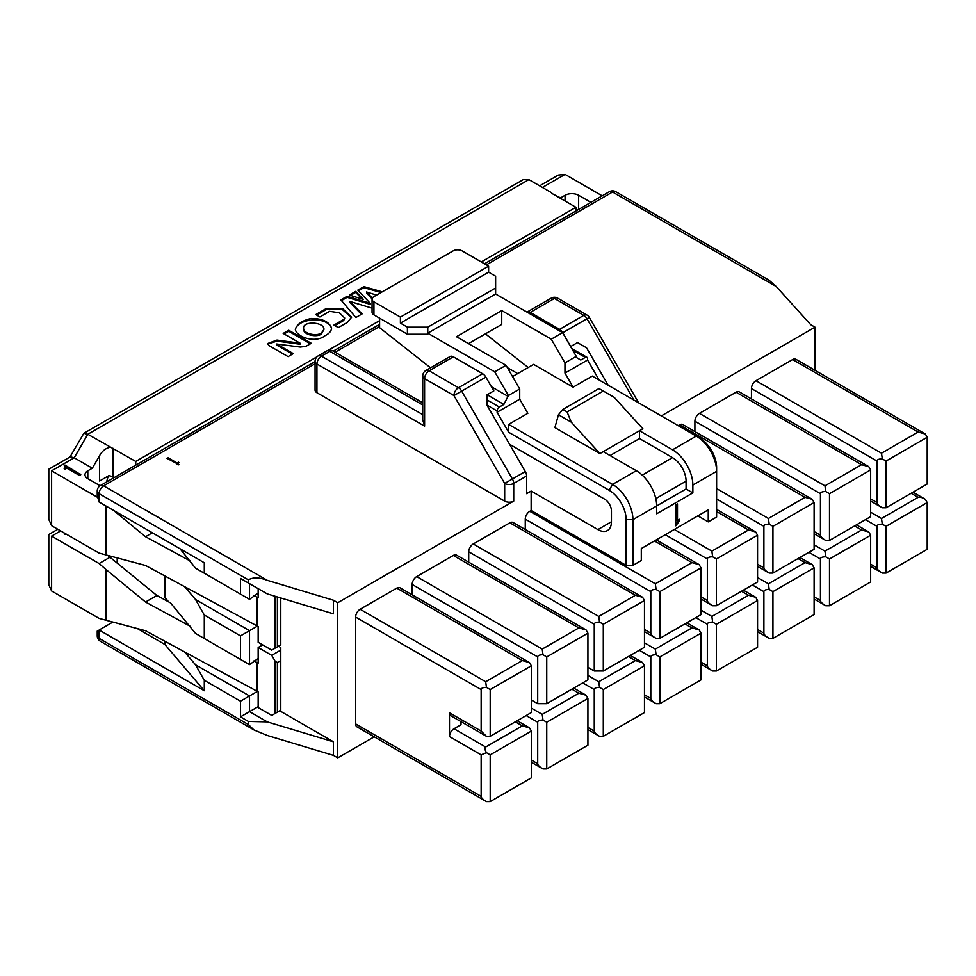 <?xml version="1.0" encoding="UTF-8"?>
<svg xmlns="http://www.w3.org/2000/svg" width="976" height="976" viewBox="0 0 976 976"><rect width="100%" height="100%" fill="white"/><g stroke="black" fill="none" stroke-linecap="round" stroke-linejoin="round"><path stroke-width="1.46" d="M661.313 415.91L815.009 327.18L810.714 324.691L776.225 286.505L612.562 192.016A6.393 3.697 -60 0 1 615.771 191.699A6.393 6.393 0 0 0 609.366 191.699L484.474 263.801M315.065 361.62L100.43 485.523A6.393 6.393 0 0 0 97.234 491.062A6.393 3.697 0 0 0 99.113 493.685A6.393 3.697 -60 0 1 103.639 485.841L267.302 580.33L333.45 600.24L337.745 602.729L513.718 501.127A6.393 3.697 180 0 1 504.677 501.127L316.932 392.73A6.393 3.697 180 0 1 315.065 390.119L315.065 361.388A6.393 3.697 -0 0 0 316.932 363.999L316.932 392.73M526.613 475.995L513.718 483.437A6.393 3.697 -120 0 0 512.4 478.984L525.283 471.53A6.393 3.697 60 0 1 526.613 475.995L526.613 493.685L531.139 491.062L597.861 529.59L611.44 521.757A19.191 11.078 60 0 1 607.462 530.541A19.191 11.078 60 0 1 597.861 529.59M517.683 373.601L507.386 367.659M178.901 464.588L167.03 458.378L168.104 457.768L177.095 462.953L179.181 462.551A2.513 1.452 0 0 0 178.303 463.649A2.513 1.452 0 0 0 178.901 464.588M525.259 529.517L525.259 519.147A6.393 3.697 -60 0 1 529.785 511.314L531.139 510.521L531.139 491.062M337.745 602.729L337.745 757.864L374.211 736.819M815.009 370.331L815.009 327.18M678.161 425.646L679.516 424.853A6.393 3.697 -60 0 1 682.724 424.548L812.227 499.309L805.054 497.333L679.516 424.853M694.9 431.575L694.9 421.205A6.393 3.697 -60 0 1 699.426 413.373L736.063 392.206A6.393 3.697 -60 0 1 739.271 391.888L868.774 466.662L861.601 464.686L736.063 392.206M751.447 398.928L751.447 388.558A6.393 3.697 -60 0 1 755.973 380.713L792.622 359.558A6.393 3.697 -60 0 1 795.818 359.241L925.321 434.015L918.148 432.039L792.622 359.558M468.712 562.164L468.712 551.794A6.393 3.697 -60 0 1 473.238 543.961L509.875 522.807A6.393 3.697 -60 0 1 513.071 522.489L642.586 597.263L635.413 595.275L509.875 522.807M412.165 594.811L412.165 584.441A6.393 3.697 -60 0 1 416.679 576.609L453.328 555.454A6.393 3.697 -60 0 1 456.524 555.137L586.039 629.91L578.866 627.922L453.328 555.454M461.014 721.63L461.014 724.692L454.011 728.743L485.67 747.03L522.319 725.876L529.492 727.852L531.359 731.097L531.359 777.848L490.196 801.613L486.451 801.613L356.935 726.839A6.393 3.697 -60 0 1 355.618 723.911L355.618 617.088A6.393 3.697 -60 0 1 360.132 609.256L396.781 588.101A6.393 3.697 -60 0 1 399.977 587.784L529.492 662.558L522.319 660.569L396.781 588.101M355.618 723.911L481.144 796.392L481.144 754.863L449.485 736.575L449.485 712.809L481.144 731.097L481.144 689.568L355.618 617.088M360.132 609.256L485.67 681.736L522.319 660.569M416.679 576.609L542.217 649.089L578.866 627.922M473.238 543.961L598.764 616.429L635.413 595.275M692.862 485.06L692.862 492.892L656.677 513.791L656.677 505.958A28.792 16.616 -120 0 0 636.315 470.7L603.29 451.632L599.898 453.584L554.893 427.598L558.467 414.776L562.81 409.444L567.105 411.933L603.29 391.034L614.221 397.342L642.879 428.781L639.487 430.733L672.513 449.802A28.792 16.616 60 0 1 692.862 485.06L716.616 471.347L716.616 467.431A23.985 13.847 60 0 0 699.646 438.053L696.254 436.089A28.792 16.616 -120 0 1 716.616 471.347L716.616 517.06L708.247 521.892L708.247 509.875L641.293 548.524L641.293 560.541L632.924 565.372L626.141 565.372L531.139 510.521M529.785 511.314L655.323 583.782L691.96 562.627L654.408 540.948M708.247 521.892L697.84 515.877M674.318 529.456L711.87 551.135L748.507 529.98L716.616 511.57M716.616 488.586L768.417 518.488L805.054 497.333M699.426 413.373L824.964 485.841L861.601 464.686M755.973 380.713L881.511 453.193L918.148 432.039M267.302 580.33C259.36 577.304 253.052 577.158 248.392 579.866L99.113 493.685L99.113 502.042L204.289 562.762L204.289 573.205L240.486 594.103L240.486 578.439L248.392 583.001L248.392 579.866M248.392 583.001L267.302 593.92L333.45 613.819L333.45 600.24M248.392 724.57L253.919 729.926L267.302 735.477L333.45 755.387L333.45 741.809L267.302 721.898L248.392 721.435L240.486 716.86L240.486 701.195L204.289 680.296L204.289 690.74L99.113 630.02C96.636 631.448 96.636 631.448 99.113 630.02L99.113 638.377L248.392 724.57L248.392 721.435M333.45 755.387L337.745 757.864M117.205 558.028L117.205 562.871M137.433 628.642L164.932 644.514L164.932 641.281M279.722 710.784L333.45 741.809M168.665 601.887L164.932 597.495L164.932 575.986M275.122 661.203L277.391 662.509L277.391 712.138L275.122 713.444L275.122 661.203L271.731 655.335L280.783 650.114L280.783 647.539L278.477 646.21M112.728 622.151L99.113 630.02M204.289 690.74L164.932 644.514M240.486 578.439L249.527 583.66L249.527 599.325L258.164 593.164M184.61 651.956L195.542 664.802L249.527 695.961L257.371 691.435M240.486 701.195L249.527 695.961L249.527 711.638L258.164 706.661M240.486 716.86L249.527 711.638L267.302 721.898M257.371 626.141L249.527 630.667L249.527 664.619L258.164 658.471M184.61 586.661L195.542 599.508L249.527 630.667L240.486 635.888L204.289 615.002L204.289 638.511L240.486 659.398L240.486 635.888M768.942 280.136L776.225 286.505M204.289 573.205L195.542 568.166L180.023 548.744M204.289 680.296L195.542 664.802M204.289 638.511L195.542 633.461L170.532 602.9L156.88 595.494L107.994 555.612M204.289 615.002L195.542 599.508M525.283 471.53L487.036 405.272L487.036 394.816L493.819 390.9L485.865 377.139L453.938 395.573L424.597 378.627L424.597 426.158L316.932 363.999A6.393 3.697 120 0 1 321.458 356.167A6.393 3.697 -120 0 0 318.261 355.85A6.393 6.393 0 0 0 315.065 361.388M586.552 347.81L577.511 342.588L586.552 347.81L608.158 385.227M638.621 402.82L589.321 317.407L562.774 332.731L570.716 346.504L577.511 342.588M425.926 370.477L450.131 356.508A6.393 3.697 60 0 1 453.328 356.813L429.123 370.795A6.393 3.697 -120 0 0 425.926 370.477A6.393 6.393 0 0 0 422.73 376.016A6.393 3.697 0 0 0 424.597 378.627A6.393 3.697 120 0 1 429.123 370.795L458.464 387.728A6.393 3.697 120 0 0 453.938 395.573L504.677 483.437A6.393 3.697 180 0 0 513.718 483.437L513.718 501.127M504.677 501.127L504.677 483.437L512.4 478.984L461.66 391.108A6.393 3.697 -120 0 0 458.464 387.728L482.669 373.759L453.328 356.813M482.669 373.759A6.393 3.697 60 0 1 485.865 377.139M562.774 332.731A6.393 3.697 -120 0 0 559.577 329.363L583.782 315.382A6.393 3.697 60 0 1 586.979 318.762L633.936 400.111M589.321 317.407A6.393 6.393 0 0 0 586.979 315.065L557.638 298.131A6.393 3.697 120 0 0 554.441 298.449L530.236 312.418L559.577 329.363M530.236 312.418A6.393 3.697 -120 0 0 527.04 312.1A6.393 3.697 -120 0 0 527.003 312.125M99.113 502.042L97.246 495.735L97.234 491.062M240.486 594.103L249.527 599.325M240.486 659.398L249.527 664.619M626.141 565.372L626.141 519.671A23.985 13.847 -120 0 0 609.17 490.281L508.63 432.234L497.101 412.25L497.101 410.945L487.036 405.138M509.533 444.251L604.644 499.163A9.601 5.539 60 0 1 611.44 510.912L611.44 521.757M571.704 348.469L586.905 357.253A3.196 1.842 120 0 1 587.576 358.717L587.576 360.022L599.105 380.006M430.55 367.806L379.591 327.692L379.591 318.164M528.211 367.525L485.426 333.841M497.101 412.25L519.72 399.196L527.857 413.299L508.63 424.401L612.562 484.401A28.792 16.616 60 0 1 632.924 519.671L632.924 565.372M675.77 525.832L675.77 504.946L677.478 503.958L677.478 520.562L679.699 519.281L679.699 520.562L675.77 525.832M586.905 357.253A3.196 1.842 120 0 0 585.307 357.411L580.781 360.022L576.267 357.411L576.267 356.362L564.958 362.889L564.958 373.076L587.576 360.022M519.72 399.196L519.72 389.009L508.411 395.536L503.884 404.418L499.358 407.029A3.196 1.842 120 0 0 497.101 410.945M564.958 373.076L573.095 387.179L533.628 364.39L512.534 376.577M672.513 449.802L696.254 436.089L592.322 376.077L573.095 387.179M508.63 432.234L508.63 424.401M551.269 339.184L562.579 332.657L495.625 294.008L427.769 333.182L494.722 371.832L506.032 365.305L456.5 336.708L501.737 310.588L551.269 339.184L564.958 362.889M576.267 356.362L562.579 332.657M495.625 294.008L495.625 287.993L427.769 327.18L427.769 334.231L407.407 334.231L373.93 314.894A6.393 3.697 180 0 1 372.063 312.283L372.063 299.229A6.393 3.697 -0 0 0 373.93 301.84L373.93 314.894M372.063 299.229A6.393 3.697 -0 0 1 373.93 296.619L453.096 250.905A6.393 3.697 -0 0 1 462.148 250.905L488.61 266.192L488.61 272.194L400.404 323.129L400.404 317.115L373.93 301.84M407.407 334.231L407.407 327.18L400.404 323.129M407.407 327.18L427.769 327.18M495.625 287.993L495.625 276.245L488.61 272.194M400.404 317.115L488.61 266.192M519.72 389.009L506.032 365.305M494.722 371.832L508.411 395.536M501.737 310.588L501.737 324.435L468.48 343.625M562.81 409.444L598.996 388.558L603.29 391.034M599.898 453.584L571.253 422.157L558.467 414.776M603.29 451.632L639.487 430.733L639.487 438.566L672.513 457.634A19.191 11.078 60 0 1 686.079 481.144L686.079 488.976L692.862 492.892M567.105 411.933L571.253 422.157M686.079 488.976L632.924 519.671L626.141 519.671M639.487 438.566L610.073 455.548M97.234 631.094L97.234 635.766A6.393 3.697 -0 0 0 99.113 638.377A6.393 3.697 120 0 0 100.43 641.305L253.309 729.572M422.73 376.016L422.73 419.863L424.597 426.158M422.73 404.967L329.827 351.336A6.393 3.697 -120 0 0 326.631 351.018L318.261 355.85M422.73 414.629L321.458 356.167L329.827 351.336A6.393 3.697 -60 0 1 333.023 351.018A6.393 6.393 0 0 0 326.631 351.018M586.979 315.065A6.393 3.697 120 0 0 583.782 315.382L554.441 298.449A6.393 3.697 60 0 0 551.233 298.131A6.393 6.393 0 0 1 557.638 298.131M531.359 700.012L537.703 703.672L537.703 656.921L412.165 584.441M587.918 667.364L594.25 671.024L594.25 624.274L468.712 551.794M644.465 629.496L650.797 633.156L650.797 591.627L525.259 519.147M701.012 596.848L707.344 600.508L707.344 558.98L665.266 534.689M757.559 564.201L763.891 567.861L763.891 526.332L716.616 499.029M814.106 531.554L820.438 535.214L820.438 493.685L694.9 421.205M870.653 498.907L876.985 502.567L876.985 461.038L751.447 388.558M481.144 731.097L486.451 736.319L450.802 715.737A6.393 3.697 -60 0 1 449.485 712.809M449.485 736.575A6.393 3.697 -60 0 1 454.011 728.743M676.661 525.32L675.77 524.807M679.699 520.562L678.588 519.927L675.526 524.673M677.478 520.562L676.344 519.915L676.344 504.604M503.884 404.418L487.146 394.755M491.44 386.789L508.411 396.585M486.451 736.319L490.196 736.319L490.196 689.568L486.451 687.397C482.998 687.433 481.229 688.153 481.144 689.568M490.196 689.568L531.359 665.803L529.492 662.558M485.67 681.736L486.451 687.397M531.359 665.803L531.359 712.553L490.196 736.319M537.703 703.672L546.743 703.672L546.743 656.921L542.998 654.75C539.545 654.786 537.776 655.506 537.703 656.921M546.743 656.921L587.918 633.156L586.039 629.91M542.217 649.089L542.998 654.75M587.918 633.156L587.918 679.906L546.743 703.672M594.25 671.024L603.29 671.024L603.29 624.274L599.545 622.102C596.092 622.139 594.323 622.859 594.25 624.274M603.29 624.274L644.465 600.508L642.586 597.263M598.764 616.429L599.545 622.102M644.465 600.508L644.465 647.259L603.29 671.024M650.797 633.156C650.87 634.607 652.639 636.352 656.092 638.377L659.837 638.377L659.837 591.627L656.092 589.455C652.639 589.492 650.87 590.212 650.797 591.627M659.837 591.627L701.012 567.861L699.133 564.616L691.96 562.627M655.323 583.782L656.092 589.455M701.012 567.861L701.012 614.612L659.837 638.377M707.344 600.508C707.417 601.96 709.186 603.705 712.639 605.73L716.384 605.73L716.384 558.98L712.639 556.808C709.186 556.845 707.417 557.564 707.344 558.98M716.384 558.98L757.559 535.202L755.68 531.957L748.507 529.98M711.87 551.135L712.639 556.808M757.559 535.202L757.559 581.964L716.384 605.73M763.891 567.861C763.964 569.313 765.733 571.058 769.186 573.083L772.931 573.083L772.931 526.332L769.186 524.161C765.733 524.197 763.964 524.917 763.891 526.332M772.931 526.332L814.106 502.555L812.227 499.309M768.417 518.488L769.186 524.161M814.106 502.555L814.106 549.317L772.931 573.083M820.438 535.214C820.523 536.666 822.28 538.41 825.733 540.436L829.49 540.436L829.49 493.685L825.733 491.514C822.28 491.55 820.523 492.27 820.438 493.685M829.49 493.685L870.653 469.907L868.774 466.662M824.964 485.841L825.733 491.514M870.653 469.907L870.653 516.67L829.49 540.436M876.985 502.567C877.07 504.019 878.827 505.763 882.28 507.788L886.037 507.788L886.037 461.038L882.28 458.866C878.827 458.903 877.07 459.623 876.985 461.038M886.037 461.038L927.2 437.26L925.321 434.015M881.511 453.193L882.28 458.866M927.2 437.26L927.2 484.023L886.037 507.788M490.196 801.613L490.196 754.863L486.451 752.703L481.144 754.863M481.144 796.392C481.229 797.843 482.998 799.588 486.451 801.613M490.196 754.863L531.359 731.097M485.67 747.03C484.499 747.799 484.755 749.69 486.451 752.703M531.359 760.084L537.703 763.744L537.703 722.216L526.162 715.554M587.918 727.437L594.25 731.097L594.25 689.568L582.709 682.907M644.465 694.79L650.797 698.45L650.797 656.921L639.256 650.26M701.012 662.143L707.344 665.803L707.344 624.274L695.803 617.613M757.559 629.496L763.891 633.156L763.891 591.627L752.35 584.966M814.106 596.848L820.438 600.508L820.438 558.98L808.897 552.318M870.653 564.201L876.985 567.861L876.985 526.332L865.444 519.671M531.359 708.112L542.217 714.383L578.866 693.228L571.851 689.178M587.918 675.465L598.764 681.736L635.413 660.581L628.398 656.531M644.465 642.818L655.323 649.089L691.96 627.934L684.945 623.884M701.012 610.171L711.87 616.442L748.507 595.275L741.492 591.236M757.559 577.524L768.417 583.794L805.054 562.627L798.039 558.589M814.106 544.876L824.964 551.135L861.601 529.98L854.598 525.942M870.653 512.229L881.511 518.488L918.148 497.333L911.145 493.295M805.054 562.627L812.227 564.616L814.106 567.861L814.106 614.612L772.931 638.377L769.186 638.377L757.559 631.655M772.931 638.377L772.931 591.627L769.186 589.455C765.733 589.492 763.964 590.212 763.891 591.627M763.891 633.156C763.964 634.607 765.733 636.352 769.186 638.377M772.931 591.627L814.106 567.861M768.417 583.794L769.186 589.455M918.148 497.333C919.453 496.674 921.844 497.333 925.321 499.309L927.2 502.567L927.2 549.317L886.037 573.083L882.28 573.083L870.653 566.361M886.037 573.083L886.037 526.332L882.28 524.161C878.827 524.197 877.07 524.917 876.985 526.332M876.985 567.861C877.07 569.313 878.827 571.058 882.28 573.083M886.037 526.332L927.2 502.567M881.511 518.488L882.28 524.161M861.601 529.98L868.774 531.969L870.653 535.214L870.653 581.964L829.49 605.73L825.733 605.73L814.106 599.008M829.49 605.73L829.49 558.98L825.733 556.808C822.28 556.845 820.523 557.564 820.438 558.98M820.438 600.508C820.523 601.96 822.28 603.705 825.733 605.73M829.49 558.98L870.653 535.214M824.964 551.135L825.733 556.808M578.866 693.228L586.039 695.205L587.918 698.45L587.918 745.2L546.743 768.966L542.998 768.966L531.359 762.256M546.743 768.966L546.743 722.216L542.998 720.056C539.545 720.081 537.776 720.8 537.703 722.216M537.703 763.744C537.776 765.196 539.545 766.941 542.998 768.966M546.743 722.216L587.918 698.45M542.217 714.383L542.998 720.056M691.96 627.934L699.133 629.91L701.012 633.156L701.012 679.906L659.837 703.672L656.092 703.672L644.465 696.949M659.837 703.672L659.837 656.921L656.092 654.75C652.639 654.786 650.87 655.506 650.797 656.921M650.797 698.45C650.87 699.902 652.639 701.646 656.092 703.672M659.837 656.921L701.012 633.156M655.323 649.089L656.092 654.75M748.507 595.275L755.68 597.263L757.559 600.508L757.559 647.259L716.384 671.024L712.639 671.024L701.012 664.302M716.384 671.024L716.384 624.274L712.639 622.102C709.186 622.139 707.417 622.859 707.344 624.274M707.344 665.803C707.417 667.255 709.186 668.999 712.639 671.024M716.384 624.274L757.559 600.508M711.87 616.442L712.639 622.102M635.413 660.581L642.586 662.558L644.465 665.803L644.465 712.553L603.29 736.319L599.545 736.319L587.918 729.609M603.29 736.319L603.29 689.568L599.545 687.409C596.092 687.433 594.323 688.153 594.25 689.568M594.25 731.097C594.323 732.549 596.092 734.294 599.545 736.319M603.29 689.568L644.465 665.803M598.764 681.736L599.545 687.409M168.104 459.001L168.104 457.768M177.095 464.186L177.095 462.953M177.156 464.222L178.303 463.563M178.486 463.112L178.486 462.148M575.925 211.011L575.925 207.29L481.266 261.946M379.591 320.653L328.009 350.421M317.054 356.752L135.749 461.428L87.803 434.259L528.87 179.608L551.318 192.565A9.601 5.539 -0 0 0 553.307 194.236L575.925 207.29M135.749 465.137L135.749 461.428M276.428 596.665L277.391 597.214L277.391 646.844L280.783 644.88L280.783 597.971M113.131 448.362L113.131 477.093A9.601 5.539 0 0 0 108.836 475.666L99.564 481.009L99.564 455.682L92.33 468.212L74.225 457.768L70.26 456.817L48.8 469.2L48.8 519.464L51.606 525.674L99.113 553.099L145.546 565.47L257.042 625.945L258.164 626.604L258.164 642.269L271.731 650.114L275.122 648.149L275.122 596.275M258.164 588.638L258.164 597.873L254.004 595.567M57.852 529.273L48.8 534.494L48.8 584.758L51.606 590.968L99.113 618.394L145.546 630.764L257.042 691.24L258.164 691.899L258.164 707.563L271.731 715.408L275.122 713.444M262.678 644.88L258.164 647.491L258.164 663.168L254.004 660.862M271.731 655.335L258.164 647.491M280.783 650.114L280.783 660.557L277.391 662.509M277.391 712.138L280.783 710.186L280.783 660.557M113.131 477.093L114.082 477.642M343.759 319.408L344.723 318.042L339.319 312.784L329.607 311.344L319.884 316.968L315.76 314.589L326.301 308.501L342.661 308.611L351.555 317.176L347.48 322.336L338.33 327.619L333.938 325.081L343.759 319.408L343.759 320.457L344.723 318.042M376.541 295.118L366.537 291.97L372.356 298.119M372.063 308.148L349.872 301.45L362.108 313.906L355.886 317.517L340.856 299.913L347.127 296.289L370.246 303.316L357.802 290.128L363.889 286.615L382.263 291.812M355.691 291.348L363.487 299.498L349.31 295.033L355.691 291.348L355.691 292.397L362.059 299.059M305.683 346.407L300.303 347.053L276.672 344.003L293.312 353.605L288.091 356.618L269.266 345.748L267.363 343.65L276.952 340.087L300.096 343.186L283.174 333.414L288.676 330.23L311.307 343.296L305.744 346.443M324.849 335.781C315.541 343.552 296.277 337.086 295.325 329.266C297.107 324.056 302.389 320.457 311.185 318.493C322.397 318.505 329.193 321.714 331.572 328.119C331.303 331.242 329.058 333.792 324.849 335.781M257.042 625.945L257.042 597.214M277.391 646.844L275.122 648.149M113.326 510.241L145.546 536.739L152.378 532.786M106.128 555.124L106.128 506.08M190.588 561.176L145.546 536.739M100.077 485.755L87.803 478.667A9.601 5.539 180 0 1 84.985 474.739A9.601 5.539 180 0 1 87.803 470.822L92.33 468.212M190.588 626.47L145.546 602.033L156.88 595.494M106.128 620.419L106.128 569.618L145.546 602.033M257.042 691.24L257.042 662.509M106.128 569.618L99.113 563.542L110.422 557.015M553.307 194.236L560.541 197.896L565.067 195.285A9.601 5.539 180 0 1 578.634 195.285L590.907 202.361M539.643 185.818L558.284 175.058L565.067 174.387L602.216 195.834M99.564 455.682C102.163 450.985 105.725 448.167 110.251 447.215M106.665 481.937A31.988 18.471 -60 0 1 108.312 475.959L99.845 480.851M528.87 179.608L523.258 179.608L83.826 433.307L87.803 434.259L74.225 457.768L51.606 470.822L97.356 497.235M70.016 456.951L83.826 433.307M316.663 315.114L326.301 309.538L326.301 308.501M326.301 309.538L342.295 309.502L351.519 317.688M334.841 325.606L343.759 320.457M372.088 298.888L366.537 293.02L366.537 291.97M361.449 314.284L349.872 302.499L349.872 301.45M341.454 300.62L347.127 297.338L347.127 296.289M347.127 297.338L370.246 304.353L370.246 303.316M358.448 290.799L363.889 287.664L363.889 286.615M363.889 287.664L381.055 292.507M350.482 295.411L355.691 292.397M284.077 333.926L288.676 331.279L288.676 330.23M288.676 331.279L310.392 343.82M292.41 354.129L276.672 345.04L276.672 344.003M267.485 344.174L276.952 341.136L276.952 340.087M276.952 341.136L300.096 344.223L300.096 343.186M295.362 329.79C297.424 317.822 328.558 316.041 331.547 328.644M79.459 475.458L66.868 468.187L65.16 469.175L64.184 468.614L66.868 467.663L79.459 475.458L80.764 474.702L64.928 465.04L64.245 465.43L65.197 466.833L64.184 468.09M65.16 467.089L64.245 465.43M60.658 530.895L51.606 536.117C47.897 533.982 47.897 533.982 51.606 536.117L99.113 563.542M66.002 533.982L65.16 534.47L64.184 533.384L65.551 533.726M323.934 329.437L321.36 334.195C315.834 337.72 303.036 334.487 303.585 329.193L303.585 328.143C303.036 333.45 315.834 336.671 321.36 333.145L323.934 329.437C324.581 321.885 302.853 320.653 303.585 328.143M51.606 470.822C47.897 468.687 47.897 468.687 51.606 470.822L51.606 525.674M79.459 474.934L80.764 474.177M609.366 191.699A6.393 3.697 -120 0 1 612.562 192.016L486.353 264.886M379.591 326.521L335.097 352.214M315.065 363.78L103.639 485.841A6.393 3.697 60 0 0 100.43 485.523M609.17 490.281L612.562 484.401L636.315 470.7M686.079 481.144L655.799 498.626M672.513 457.634L642.232 475.117M522.319 725.876L515.304 721.825M585.307 357.411L572.644 350.091M487.036 399.916L499.358 407.029M578.634 195.285L578.634 209.437M87.803 478.667L87.803 470.822M51.606 536.117L51.606 590.968M565.067 174.387L542.449 187.441M565.067 195.285L565.067 201.032M379.591 324.361L333.219 351.128M769.247 280.307L615.771 191.699M333.023 351.018L422.73 402.807M527.04 312.1L551.233 298.131M699.646 438.053L696.254 436.089M178.303 463.649L178.303 464.893M699.133 564.604L656.287 539.874M755.68 531.957L716.616 509.411M925.321 499.309L913.011 492.209M699.133 629.91L686.823 622.798M712.639 605.73L701.012 599.008M586.039 695.205L573.729 688.092M642.586 662.558L630.276 655.445M656.092 638.377L644.465 631.655M755.68 597.263L743.37 590.151M769.186 573.083L757.559 566.361M812.227 564.616L799.917 557.503M825.733 540.436L814.106 533.713M868.774 531.969L856.464 524.856M882.28 507.788L870.653 501.066M529.492 727.852L517.182 720.739M97.234 635.766A6.393 6.393 0 0 0 100.43 641.305"/></g></svg>

